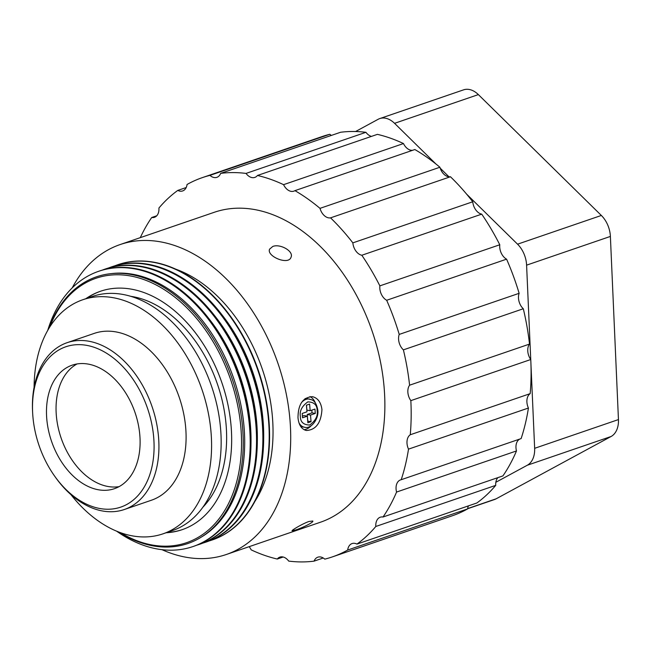 <?xml version="1.0" encoding="UTF-8"?>
<svg xmlns="http://www.w3.org/2000/svg" width="651" height="651" viewBox="0 0 651 651"><rect width="100%" height="100%" fill="white"/><g stroke="black" fill="none" stroke-linecap="round" stroke-linejoin="round"><path stroke-width="0.98" d="M467.605 508.748L494.548 499.512A22.907 15.502 -108.9 0 0 496.152 498.804L611.077 436.504A22.907 15.502 -108.9 0 0 618.45 419.578L610.386 236.427A22.907 15.502 -108.9 0 0 601.345 215.457L478.363 94.598A22.907 15.502 -108.9 0 0 463.561 89.854L379.761 118.58A22.907 15.502 71.1 0 1 394.563 123.324L435.983 164.036M355.601 131.51L378.158 119.288A22.907 15.502 71.1 0 1 379.761 118.58M440.198 168.17L448.978 176.803M466.621 194.136L517.553 244.182A22.907 15.502 71.1 0 1 526.594 265.152L530.744 359.515M530.947 364.169L534.65 448.311A22.907 15.502 71.1 0 1 527.286 465.237L495.834 482.285M86.575 298.451A126.009 85.24 71.1 0 1 100.775 291.16M182.5 529.556A126.009 85.24 71.1 0 1 166.819 532.518M130.672 296.311A117.994 79.821 71.1 0 1 217.507 384.35A117.994 79.821 71.1 0 1 202.949 507.145M34.096 387.239A123.723 83.694 71.1 0 1 82.726 299.769L92.304 296.482A123.723 83.694 71.1 0 1 211.591 386.377A123.723 83.694 71.1 0 1 172.548 530.549L162.97 533.836A123.723 83.694 71.1 0 1 70.902 494.597M82.726 299.769A123.723 83.694 71.1 0 1 202.013 389.656A123.723 83.694 71.1 0 1 162.97 533.836M124.284 509.53L151.447 500.22A88.186 59.656 -108.9 0 0 179.277 397.452A88.186 59.656 -108.9 0 0 94.249 333.385L67.094 342.695A88.186 59.656 71.1 0 1 152.114 406.769A88.186 59.656 71.1 0 1 124.284 509.53A88.186 59.656 71.1 0 1 55.164 476.857L54.342 475.702A84.744 57.329 71.1 0 1 34.112 426.096A84.744 57.329 71.1 0 1 32.615 412.319A84.744 57.329 71.1 0 1 104.778 352.175A84.744 57.329 71.1 0 1 148.233 478.924A84.744 57.329 71.1 0 1 54.342 475.702M32.615 412.319L32.55 410.903A88.186 59.656 71.1 0 1 67.094 342.695M47.71 426.283A65.271 44.154 -108.9 0 0 114.462 488.673A65.271 44.154 -108.9 0 0 135.058 412.612A65.271 44.154 -108.9 0 0 72.123 365.187A65.271 44.154 -108.9 0 0 47.71 426.283M77.054 363.95A65.271 44.154 -108.9 0 0 57.288 423.004A65.271 44.154 -108.9 0 0 119.109 486.631M85.842 298.695A126.009 85.24 71.1 0 1 100.409 291.282A126.009 85.24 71.1 0 1 231.138 426.625A126.009 85.24 71.1 0 1 182.134 529.686A126.009 85.24 71.1 0 1 166.086 532.762M295.725 529.955L292.079 530.793C291.339 530.41 302.585 523.648 308.981 521.467L312.797 521.012C313.961 522.265 302.178 527.904 295.725 529.955M49.834 326.859A139.753 94.541 71.1 0 1 156.94 285.382A139.753 94.541 71.1 0 1 240.943 428.382A139.753 94.541 71.1 0 1 120.378 532.616M321.944 409.577C321.057 422.979 315.865 429.953 306.369 430.498C301.551 429.261 298.76 425.03 297.995 417.787C298.109 404.255 302.927 397.216 312.447 396.671C317.826 398.005 320.992 402.31 321.944 409.577M72.212 287.88A163.816 110.816 71.1 0 1 120.069 244.581A163.816 110.816 71.1 0 1 290.02 420.522A163.816 110.816 71.1 0 1 226.32 554.497A163.816 110.816 71.1 0 1 161.961 549.672M226.32 554.497L320.487 522.216A163.816 110.816 -108.9 0 0 384.188 388.24A163.816 110.816 -108.9 0 0 214.244 212.299L120.069 244.581M272.761 246.477C279.946 243.433 293.943 251.188 291.046 257.194C288.596 265.681 266.218 256.168 269.604 249.138L272.761 246.477M118.93 532.079A140.966 95.355 -108.9 0 0 242.644 428.252A140.966 95.355 -108.9 0 0 156.85 283.454A140.966 95.355 -108.9 0 0 49.02 328.169M304.115 429.709A17.186 11.84 100.2 0 0 311.202 425.697M315.312 402.855A17.186 11.84 100.2 0 0 309.974 396.581M323.246 557.997L314.059 561.146A11.458 7.747 71.1 0 1 317.834 557.183A11.458 7.747 71.1 0 1 324.784 559.136A200.467 135.611 71.1 0 0 332.376 556.89L452.29 515.779A200.467 135.611 -108.9 0 0 467.581 508.927L347.675 550.038A200.467 135.611 71.1 0 1 332.376 556.89M347.675 550.038A11.458 7.747 71.1 0 1 352.069 543.569A11.458 7.747 71.1 0 1 356.951 544.098L476.866 502.987A200.467 135.611 -108.9 0 0 495.728 485.361L375.814 526.472A200.467 135.611 71.1 0 1 356.951 544.098M375.814 526.472A11.458 7.747 71.1 0 1 380.282 517.211A11.458 7.747 71.1 0 1 383.024 517.008L502.93 475.897A200.467 135.611 -108.9 0 0 516.479 450.948L396.565 492.058A200.467 135.611 71.1 0 1 383.024 517.008M396.565 492.058A11.458 7.747 71.1 0 1 400.544 479.893A11.458 7.747 71.1 0 1 401.203 479.714L521.117 438.603A200.467 135.611 -108.9 0 0 528.425 408.031L408.511 449.133A200.467 135.611 71.1 0 1 401.203 479.714M408.511 449.133A11.458 7.747 71.1 0 1 410.268 434.754L530.174 393.643A200.467 135.611 -108.9 0 0 530.752 359.523L410.838 400.634A200.467 135.611 71.1 0 1 410.268 434.754M410.838 400.634A11.458 7.747 71.1 0 1 409.593 385.197L529.499 344.086A200.467 135.611 -108.9 0 0 523.298 308.753L403.392 349.864A200.467 135.611 71.1 0 1 409.593 385.197M403.392 349.864A11.458 7.747 71.1 0 1 399.226 334.411L519.132 293.308A200.467 135.611 -108.9 0 0 506.584 259.163L386.67 300.274A200.467 135.611 71.1 0 1 399.226 334.411M386.67 300.274A11.458 7.747 71.1 0 1 379.867 285.87L499.781 244.76A200.467 135.611 -108.9 0 0 481.732 214.138L361.826 255.249A200.467 135.611 71.1 0 1 379.867 285.87M361.826 255.249A11.458 7.747 71.1 0 1 352.85 242.872L472.756 201.769A200.467 135.611 -108.9 0 0 450.443 176.746L330.537 217.857A200.467 135.611 71.1 0 1 352.85 242.872M330.537 217.857A11.458 7.747 71.1 0 1 319.999 208.353L439.913 167.242A200.467 135.611 -108.9 0 0 414.85 149.535L294.944 190.645A200.467 135.611 71.1 0 1 319.999 208.353M294.944 190.645A11.458 7.747 71.1 0 1 293.861 191.158A11.458 7.747 71.1 0 1 283.567 184.664L403.482 143.554A200.467 135.611 -108.9 0 0 377.385 134.358L257.47 175.469A200.467 135.611 71.1 0 1 283.567 184.664M257.47 175.469A11.458 7.747 71.1 0 1 254.826 177.406A11.458 7.747 71.1 0 1 246.029 173.418L365.943 132.308A200.467 135.611 -108.9 0 0 340.587 132.259L220.673 173.361A200.467 135.611 71.1 0 1 246.029 173.418M220.673 173.361A11.458 7.747 71.1 0 1 216.897 177.332A11.458 7.747 71.1 0 1 209.947 175.379L329.862 134.269A200.467 135.611 -108.9 0 0 322.261 136.515L202.355 177.617A200.467 135.611 71.1 0 1 209.947 175.379M140.291 237.648A200.467 135.611 71.1 0 1 151.716 217.507A11.458 7.747 71.1 0 0 154.45 217.304A11.458 7.747 71.1 0 0 158.917 208.035A200.467 135.611 71.1 0 1 177.78 190.417A11.458 7.747 71.1 0 0 182.662 190.938A11.458 7.747 71.1 0 0 187.057 184.477A200.467 135.611 71.1 0 1 202.355 177.617M249.138 546.677A11.458 7.747 71.1 0 1 251.164 549.851A200.467 135.611 71.1 0 0 277.261 559.038A11.458 7.747 71.1 0 1 279.906 557.101A11.458 7.747 71.1 0 1 288.702 561.097A200.467 135.611 71.1 0 0 314.059 561.146M255.013 501.221A139.184 94.151 -108.9 0 0 272.452 417.372A139.184 94.151 -108.9 0 0 175.42 269.05M177.78 190.417L186.202 187.529M151.716 217.507L156.745 215.782M283.177 557.012L277.261 559.038M201.419 537.034A140.559 95.087 -108.9 0 0 244.101 427.601A140.559 95.087 -108.9 0 0 111.126 273.648M468.443 505.876A11.458 7.747 -108.9 0 0 467.581 508.927M329.862 134.269A11.458 7.747 -108.9 0 0 331.4 135.408M365.943 132.308A11.458 7.747 -108.9 0 0 371.461 136.393M403.482 143.554A11.458 7.747 -108.9 0 0 412.612 150.308M439.913 167.242A11.458 7.747 -108.9 0 0 450.443 176.746M472.756 201.769A11.458 7.747 -108.9 0 0 481.732 214.138M499.781 244.76A11.458 7.747 -108.9 0 0 506.584 259.163M519.132 293.308A11.458 7.747 -108.9 0 0 523.298 308.753M529.499 344.086A11.458 7.747 -108.9 0 0 530.752 359.523M530.174 393.643A11.458 7.747 -108.9 0 0 528.425 408.031M519.815 439.051A11.458 7.747 -108.9 0 0 516.479 450.948M497.901 477.622A11.458 7.747 -108.9 0 0 495.728 485.361M212.21 539.964A145.482 98.415 -108.9 0 0 212.397 539.899A145.482 98.415 -108.9 0 0 268.969 420.912A145.482 98.415 -108.9 0 0 118.034 264.656A145.482 98.415 -108.9 0 0 117.847 264.721M116.586 531.151A145.482 98.415 -108.9 0 0 193.021 546.539A145.482 98.415 -108.9 0 0 249.593 427.552A145.482 98.415 -108.9 0 0 98.659 271.296A145.482 98.415 -108.9 0 0 47.751 330.342M114.91 265.795A145.482 98.415 71.1 0 1 117.66 264.778A145.482 98.415 71.1 0 1 268.594 421.042A145.482 98.415 71.1 0 1 212.023 540.021A145.482 98.415 71.1 0 1 209.231 540.916M193.021 546.539L193.811 546.27A145.482 98.415 -108.9 0 0 250.383 427.284A145.482 98.415 -108.9 0 0 99.448 271.028L98.659 271.296M220.282 312.692A140.559 95.087 71.1 0 1 263.102 421.091A140.559 95.087 71.1 0 1 263.663 439.23M250.993 443.575A140.559 95.087 -108.9 0 0 250.44 425.428A140.559 95.087 -108.9 0 0 207.612 317.029M108.579 267.968A145.482 98.415 71.1 0 1 111.329 266.951L112.118 266.682A145.482 98.415 71.1 0 1 263.053 422.938A145.482 98.415 71.1 0 1 206.481 541.925L205.692 542.193A145.482 98.415 71.1 0 1 202.9 543.089M196.561 545.253A145.482 98.415 -108.9 0 0 199.352 544.366A145.482 98.415 -108.9 0 0 255.924 425.38A145.482 98.415 -108.9 0 0 104.99 269.123A145.482 98.415 -108.9 0 0 102.24 270.132M111.329 266.951A145.482 98.415 71.1 0 1 262.263 423.207A145.482 98.415 71.1 0 1 205.692 542.193M199.352 544.366L200.15 544.098A145.482 98.415 -108.9 0 0 256.714 425.111A145.482 98.415 -108.9 0 0 105.787 268.855L104.99 269.123M213.951 314.856A140.559 95.087 71.1 0 1 256.771 423.256A140.559 95.087 71.1 0 1 257.332 441.402M305.075 398.583A14.322 9.871 -79.8 0 1 307.191 398.64L311.919 399.852C312.643 400.341 316.126 401.195 317.745 409.837C319.307 417.714 311.699 429.391 304.578 427.268A14.322 9.871 -79.8 0 1 299.078 423.101M304.578 427.268L302.129 426.82A14.322 9.871 -79.8 0 1 300.648 426.381M302.178 413.45L306.971 411.806L306.434 405.191L309.624 404.092L310.161 410.708L314.946 409.072L315.304 413.434L310.511 415.078L311.048 421.693L307.858 422.784L307.321 416.168L302.536 417.812L302.178 413.45M302.398 416.152L304.058 415.582L307.321 416.168M307.728 421.124L311.048 421.693M307.785 421.107L307.248 414.492L310.511 415.078M307.248 414.492L312.032 412.848L315.304 413.434M312.032 412.848L311.813 410.146M306.491 405.166L306.89 410.122L310.161 410.708M394.563 123.324L478.363 94.598M517.553 244.182L601.345 215.457M526.594 265.152L610.386 236.427M534.65 448.311L618.45 419.578M527.286 465.237L611.077 436.504M467.63 508.586L496.152 498.804M301.478 402.562A14.322 9.871 -79.8 0 1 309.64 399.079M300.363 416.339C299.444 411.025 301.926 406.208 307.809 401.887C314.051 402.049 317.159 404.955 317.127 410.594C318.046 415.899 315.564 420.717 309.681 425.038C303.439 424.875 300.331 421.97 300.363 416.339"/></g></svg>
